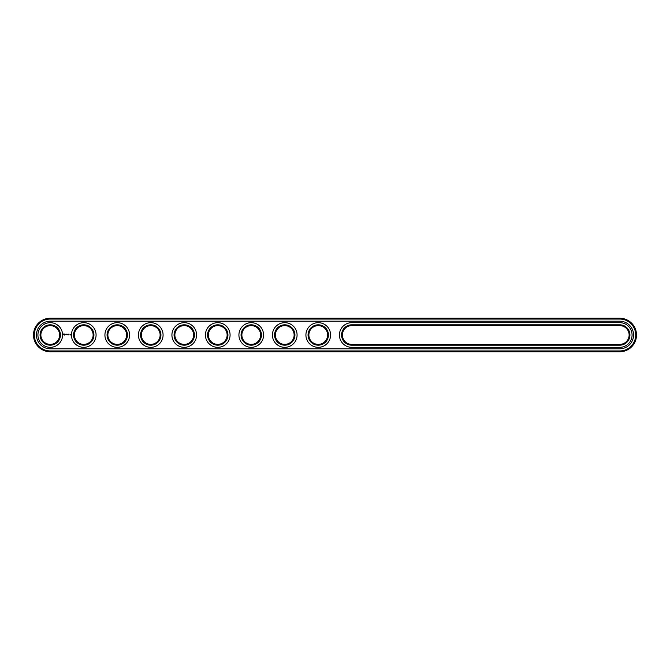 <?xml version="1.0" encoding="UTF-8"?>
<svg xmlns="http://www.w3.org/2000/svg" width="670" height="670" viewBox="0 0 670 670"><rect width="100%" height="100%" fill="white"/><g stroke="black" fill="none" stroke-linecap="round" stroke-linejoin="round"><path stroke-width="0.5" stroke-dasharray="3.35 2.51" d="M619.75 351.75A16.75 16.75 0 0 0 636.5 335A16.75 16.75 0 0 0 619.75 318.25L50.25 318.25A16.75 16.75 0 0 0 33.5 335A16.75 16.75 0 0 0 50.25 351.75L619.75 351.75L619.75 350.946A15.946 15.946 0 0 0 635.696 335A15.946 15.946 0 0 0 619.75 319.054L50.25 319.054A15.946 15.946 0 0 0 34.304 335A15.946 15.946 0 0 0 50.25 350.946L619.75 350.946M351.75 345.184L619.75 345.184A10.184 10.184 0 0 0 629.934 335A10.184 10.184 0 0 0 619.75 324.816L351.75 324.816A10.184 10.184 0 0 0 341.566 335A10.184 10.184 0 0 0 351.75 345.184L351.75 344.38L619.75 344.38A9.38 9.38 0 0 0 629.13 335A9.38 9.38 0 0 0 619.75 325.62L351.75 325.62A9.38 9.38 0 0 0 342.37 335A9.38 9.38 0 0 0 351.75 344.38M107.066 335A10.184 10.184 0 0 0 117.25 345.184A10.184 10.184 0 0 0 127.434 335A10.184 10.184 0 0 0 117.25 324.816A10.184 10.184 0 0 0 107.066 335M73.566 335A10.184 10.184 0 0 0 83.75 345.184A10.184 10.184 0 0 0 93.934 335A10.184 10.184 0 0 0 83.75 324.816A10.184 10.184 0 0 0 73.566 335M308.066 335A10.184 10.184 0 0 0 318.25 345.184A10.184 10.184 0 0 0 328.434 335A10.184 10.184 0 0 0 318.25 324.816A10.184 10.184 0 0 0 308.066 335M207.566 335A10.184 10.184 0 0 0 217.75 345.184A10.184 10.184 0 0 0 227.934 335A10.184 10.184 0 0 0 217.75 324.816A10.184 10.184 0 0 0 207.566 335M241.066 335A10.184 10.184 0 0 0 251.25 345.184A10.184 10.184 0 0 0 261.434 335A10.184 10.184 0 0 0 251.25 324.816A10.184 10.184 0 0 0 241.066 335M274.566 335A10.184 10.184 0 0 0 284.75 345.184A10.184 10.184 0 0 0 294.934 335A10.184 10.184 0 0 0 284.75 324.816A10.184 10.184 0 0 0 274.566 335M40.066 335A10.184 10.184 0 0 0 50.25 345.184A10.184 10.184 0 0 0 60.434 335A10.184 10.184 0 0 0 50.25 324.816A10.184 10.184 0 0 0 40.066 335M174.066 335A10.184 10.184 0 0 0 184.25 345.184A10.184 10.184 0 0 0 194.434 335A10.184 10.184 0 0 0 184.25 324.816A10.184 10.184 0 0 0 174.066 335M140.566 335A10.184 10.184 0 0 0 150.75 345.184A10.184 10.184 0 0 0 160.934 335A10.184 10.184 0 0 0 150.75 324.816A10.184 10.184 0 0 0 140.566 335M107.87 335A9.38 9.38 0 0 0 121.94 343.124A9.38 9.38 0 0 0 121.94 326.876A9.38 9.38 0 0 0 107.87 335M74.37 335A9.38 9.38 0 0 0 88.44 343.124A9.38 9.38 0 0 0 88.44 326.876A9.38 9.38 0 0 0 74.37 335M308.87 335A9.38 9.38 0 0 0 322.94 343.124A9.38 9.38 0 0 0 322.94 326.876A9.38 9.38 0 0 0 308.87 335M208.37 335A9.38 9.38 0 0 0 222.44 343.124A9.38 9.38 0 0 0 222.44 326.876A9.38 9.38 0 0 0 208.37 335M241.87 335A9.38 9.38 0 0 0 255.94 343.124A9.38 9.38 0 0 0 255.94 326.876A9.38 9.38 0 0 0 241.87 335M275.37 335A9.38 9.38 0 0 0 289.44 343.124A9.38 9.38 0 0 0 289.44 326.876A9.38 9.38 0 0 0 275.37 335M40.87 335A9.38 9.38 0 0 0 54.94 343.124A9.38 9.38 0 0 0 54.94 326.876A9.38 9.38 0 0 0 40.87 335M174.87 335A9.38 9.38 0 0 0 188.94 343.124A9.38 9.38 0 0 0 188.94 326.876A9.38 9.38 0 0 0 174.87 335M141.37 335A9.38 9.38 0 0 0 155.44 343.124A9.38 9.38 0 0 0 155.44 326.876A9.38 9.38 0 0 0 141.37 335M619.75 348.802A13.802 13.802 0 0 0 633.552 335A13.802 13.802 0 0 0 619.75 321.198L50.25 321.198A13.802 13.802 0 0 0 36.448 335A13.802 13.802 0 0 0 50.25 348.802L619.75 348.802M619.75 347.328A12.328 12.328 0 0 0 632.078 335A12.328 12.328 0 0 0 619.75 322.672L351.75 322.672A12.328 12.328 0 0 0 339.422 335A12.328 12.328 0 0 0 351.75 347.328L619.75 347.328M37.922 335A12.328 12.328 0 0 1 56.414 324.322A12.328 12.328 0 0 1 56.414 345.678A12.328 12.328 0 0 1 37.922 335M71.422 335A12.328 12.328 0 0 1 89.914 324.322A12.328 12.328 0 0 1 89.914 345.678A12.328 12.328 0 0 1 71.422 335M104.922 335A12.328 12.328 0 0 1 123.414 324.322A12.328 12.328 0 0 1 123.414 345.678A12.328 12.328 0 0 1 104.922 335M138.422 335A12.328 12.328 0 0 1 156.914 324.322A12.328 12.328 0 0 1 156.914 345.678A12.328 12.328 0 0 1 138.422 335M171.922 335A12.328 12.328 0 0 1 190.414 324.322A12.328 12.328 0 0 1 190.414 345.678A12.328 12.328 0 0 1 171.922 335M205.422 335A12.328 12.328 0 0 1 223.914 324.322A12.328 12.328 0 0 1 223.914 345.678A12.328 12.328 0 0 1 205.422 335M238.922 335A12.328 12.328 0 0 1 257.414 324.322A12.328 12.328 0 0 1 257.414 345.678A12.328 12.328 0 0 1 238.922 335M272.422 335A12.328 12.328 0 0 1 290.914 324.322A12.328 12.328 0 0 1 290.914 345.678A12.328 12.328 0 0 1 272.422 335M305.922 335A12.328 12.328 0 0 1 324.414 324.322A12.328 12.328 0 0 1 324.414 345.678A12.328 12.328 0 0 1 305.922 335M70.4 334.43L70.643 334.95L70.4 334.43M63.893 333.844L63.508 334.707L64.362 335.092L64.747 334.229L63.893 333.844M65.107 334.204L65.652 334.74L65.107 334.204M65.76 334.179L66.003 334.833L66.288 334.146L65.76 334.179M66.439 334.104L66.841 334.833L66.439 334.104M67.62 334.121L67.368 334.556L67.034 334.146L67.075 334.833L67.117 334.288L67.695 334.791L67.62 334.121M68.315 334.104L67.904 334.833L68.315 334.104M68.524 334.104L68.524 334.833L68.524 334.104M69.186 334.104L68.784 334.833L69.186 334.104M64.127 334.137L64.127 334.799L64.127 334.137M619.75 318.25L619.75 319.054M50.25 351.75L50.25 350.946M50.25 318.25L50.25 319.054M351.75 325.62L351.75 324.816M619.75 324.816L619.75 325.62M619.75 345.184L619.75 344.38"/><path stroke-width="1" d="M619.75 351.75A16.75 16.75 0 0 0 636.5 335A16.75 16.75 0 0 0 619.75 318.25L50.25 318.25A16.75 16.75 0 0 0 33.5 335A16.75 16.75 0 0 0 50.25 351.75L619.75 351.75L619.75 350.946A15.946 15.946 0 0 0 635.696 335A15.946 15.946 0 0 0 619.75 319.054L50.25 319.054A15.946 15.946 0 0 0 34.304 335A15.946 15.946 0 0 0 50.25 350.946L619.75 350.946M619.75 348.802A13.802 13.802 0 0 0 633.552 335A13.802 13.802 0 0 0 619.75 321.198L50.25 321.198A13.802 13.802 0 0 0 36.448 335A13.802 13.802 0 0 0 50.25 348.802L619.75 348.802M351.75 325.62A9.38 9.38 0 0 0 342.37 335A9.38 9.38 0 0 0 351.75 344.38L619.75 344.38A9.38 9.38 0 0 0 629.13 335A9.38 9.38 0 0 0 619.75 325.62L351.75 325.62L351.75 324.816A10.184 10.184 0 0 0 341.566 335A10.184 10.184 0 0 0 351.75 345.184L619.75 345.184A10.184 10.184 0 0 0 629.934 335A10.184 10.184 0 0 0 619.75 324.816L351.75 324.816M107.87 335A9.38 9.38 0 0 0 121.94 343.124A9.38 9.38 0 0 0 121.94 326.876A9.38 9.38 0 0 0 107.87 335M74.37 335A9.38 9.38 0 0 0 88.44 343.124A9.38 9.38 0 0 0 88.44 326.876A9.38 9.38 0 0 0 74.37 335M308.87 335A9.38 9.38 0 0 0 322.94 343.124A9.38 9.38 0 0 0 322.94 326.876A9.38 9.38 0 0 0 308.87 335M208.37 335A9.38 9.38 0 0 0 222.44 343.124A9.38 9.38 0 0 0 222.44 326.876A9.38 9.38 0 0 0 208.37 335M241.87 335A9.38 9.38 0 0 0 255.94 343.124A9.38 9.38 0 0 0 255.94 326.876A9.38 9.38 0 0 0 241.87 335M275.37 335A9.38 9.38 0 0 0 289.44 343.124A9.38 9.38 0 0 0 289.44 326.876A9.38 9.38 0 0 0 275.37 335M40.87 335A9.38 9.38 0 0 0 54.94 343.124A9.38 9.38 0 0 0 54.94 326.876A9.38 9.38 0 0 0 40.87 335M174.87 335A9.38 9.38 0 0 0 188.94 343.124A9.38 9.38 0 0 0 188.94 326.876A9.38 9.38 0 0 0 174.87 335M141.37 335A9.38 9.38 0 0 0 155.44 343.124A9.38 9.38 0 0 0 155.44 326.876A9.38 9.38 0 0 0 141.37 335M107.066 335A10.184 10.184 0 0 0 122.342 343.819A10.184 10.184 0 0 0 122.342 326.181A10.184 10.184 0 0 0 107.066 335M73.566 335A10.184 10.184 0 0 0 88.842 343.819A10.184 10.184 0 0 0 88.842 326.181A10.184 10.184 0 0 0 73.566 335M308.066 335A10.184 10.184 0 0 0 323.342 343.819A10.184 10.184 0 0 0 323.342 326.181A10.184 10.184 0 0 0 308.066 335M207.566 335A10.184 10.184 0 0 0 222.842 343.819A10.184 10.184 0 0 0 222.842 326.181A10.184 10.184 0 0 0 207.566 335M241.066 335A10.184 10.184 0 0 0 256.342 343.819A10.184 10.184 0 0 0 256.342 326.181A10.184 10.184 0 0 0 241.066 335M274.566 335A10.184 10.184 0 0 0 289.842 343.819A10.184 10.184 0 0 0 289.842 326.181A10.184 10.184 0 0 0 274.566 335M40.066 335A10.184 10.184 0 0 0 55.342 343.819A10.184 10.184 0 0 0 55.342 326.181A10.184 10.184 0 0 0 40.066 335M174.066 335A10.184 10.184 0 0 0 189.342 343.819A10.184 10.184 0 0 0 189.342 326.181A10.184 10.184 0 0 0 174.066 335M140.566 335A10.184 10.184 0 0 0 155.842 343.819A10.184 10.184 0 0 0 155.842 326.181A10.184 10.184 0 0 0 140.566 335M70.4 334.43L70.643 334.95L70.4 334.43M63.893 333.844L63.508 334.707L64.362 335.092L64.747 334.229L63.893 333.844M65.107 334.204L65.652 334.74L65.107 334.204M65.76 334.179L66.003 334.833L66.288 334.146L65.76 334.179M66.439 334.104L66.841 334.833L66.439 334.104M67.62 334.121L67.368 334.556L67.034 334.146L67.075 334.833L67.117 334.288L67.695 334.791L67.62 334.121M68.315 334.104L67.904 334.833L68.315 334.104M68.524 334.104L68.524 334.833L68.524 334.104M69.186 334.104L68.784 334.833L69.186 334.104M619.75 347.328A12.328 12.328 0 0 0 632.078 335A12.328 12.328 0 0 0 619.75 322.672L351.75 322.672A12.328 12.328 0 0 0 339.422 335A12.328 12.328 0 0 0 351.75 347.328L619.75 347.328M104.922 335A12.328 12.328 0 0 0 123.414 345.678A12.328 12.328 0 0 0 123.414 324.322A12.328 12.328 0 0 0 104.922 335M71.422 335A12.328 12.328 0 0 0 89.914 345.678A12.328 12.328 0 0 0 89.914 324.322A12.328 12.328 0 0 0 71.422 335M305.922 335A12.328 12.328 0 0 0 324.414 345.678A12.328 12.328 0 0 0 324.414 324.322A12.328 12.328 0 0 0 305.922 335M205.422 335A12.328 12.328 0 0 0 223.914 345.678A12.328 12.328 0 0 0 223.914 324.322A12.328 12.328 0 0 0 205.422 335M238.922 335A12.328 12.328 0 0 0 257.414 345.678A12.328 12.328 0 0 0 257.414 324.322A12.328 12.328 0 0 0 238.922 335M272.422 335A12.328 12.328 0 0 0 290.914 345.678A12.328 12.328 0 0 0 290.914 324.322A12.328 12.328 0 0 0 272.422 335M37.922 335A12.328 12.328 0 0 0 56.414 345.678A12.328 12.328 0 0 0 56.414 324.322A12.328 12.328 0 0 0 37.922 335M171.922 335A12.328 12.328 0 0 0 190.414 345.678A12.328 12.328 0 0 0 190.414 324.322A12.328 12.328 0 0 0 171.922 335M138.422 335A12.328 12.328 0 0 0 156.914 345.678A12.328 12.328 0 0 0 156.914 324.322A12.328 12.328 0 0 0 138.422 335M64.127 334.137L64.127 334.799L64.127 334.137M619.75 318.25L619.75 319.054M50.25 351.75L50.25 350.946M50.25 318.25L50.25 319.054M351.75 344.38L351.75 345.184M619.75 325.62L619.75 324.816M619.75 344.38L619.75 345.184"/></g></svg>
